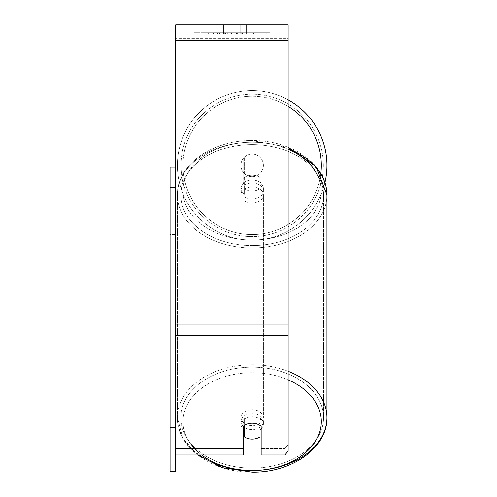 <?xml version="1.0" encoding="UTF-8"?>
<svg xmlns="http://www.w3.org/2000/svg" width="497" height="497" viewBox="0 0 497 497"><rect width="100%" height="100%" fill="white"/><g stroke="black" fill="none" stroke-linecap="round" stroke-linejoin="round"><path stroke-width="0.37" stroke-dasharray="2.48 1.86" d="M261.149 178.336L261.149 158.642A11.245 11.245 0 0 0 243.157 158.642L243.157 178.336A11.245 7.952 180 0 1 252.153 175.155A11.245 7.952 180 0 1 261.149 178.336L261.149 158.642A11.245 11.245 0 0 0 243.157 158.642L243.157 183.107A11.245 7.952 180 0 1 252.153 179.926A11.245 7.952 180 0 1 261.149 183.107L261.149 158.642A11.245 11.245 0 0 0 243.157 158.642L243.157 183.107A11.245 7.952 0 0 1 252.153 179.926A11.245 7.952 0 0 1 261.149 183.107L261.149 158.642A11.245 11.245 0 0 0 243.157 158.642L243.157 178.336A11.245 7.952 0 0 1 252.153 175.155A11.245 7.952 0 0 1 261.149 178.336M288.13 209.92L288.13 33.846L288.13 214.859L288.13 33.846L288.13 209.92L261.149 209.92L288.13 209.92L288.13 33.846L175.702 33.846L175.702 214.859L175.702 24.85L175.702 40.592L175.702 24.85L288.13 24.85L288.13 33.846L175.702 33.846L288.13 33.846L288.13 208.113L288.13 33.846L288.13 38.617L175.702 38.617L288.13 38.617L288.13 209.92M288.13 33.846L175.702 33.846L288.13 33.846L175.702 33.846L288.13 33.846L175.702 33.846L175.702 455.003L175.702 324.1L175.702 455.003L243.157 455.003L243.157 426.383A11.245 7.952 180 0 1 252.153 423.202A11.245 7.952 180 0 1 261.149 426.383L261.149 455.003L261.149 448.642L261.149 455.003L284.887 455.003L284.887 448.642L261.149 448.642L261.149 420.021L261.149 448.642L284.887 448.642L284.887 455.003L288.13 451.027L288.13 328.871L288.13 444.666L284.887 448.642L288.13 444.666L288.13 33.846M252.153 429.563A11.245 7.952 0 0 1 240.908 421.611A11.245 7.952 0 0 1 252.153 413.659A11.245 7.952 0 0 1 263.398 421.611A11.245 7.952 0 0 1 252.153 429.563A11.245 7.952 180 0 1 240.908 421.611A11.245 7.952 180 0 1 252.153 413.659A11.245 7.952 180 0 1 263.398 421.611A11.245 7.952 180 0 1 252.153 429.563M261.149 428.768A11.245 7.952 0 0 0 263.398 423.997L263.398 421.611L263.398 423.997A11.245 7.952 180 0 1 260.024 429.675L260.024 418.319A11.245 7.952 180 0 1 263.398 423.997A11.245 7.952 0 0 0 260.024 418.319L260.024 436.826A11.245 7.952 180 0 1 252.153 439.099A11.245 7.952 180 0 1 244.282 436.826L244.282 418.319A11.245 7.952 0 0 0 240.908 423.997A11.245 7.952 180 0 1 244.282 418.319L244.282 429.675A11.245 7.952 180 0 1 240.908 423.997A11.245 7.952 0 0 0 243.157 428.768M252.153 191.059A11.245 7.952 0 0 1 244.282 188.785L244.282 194.352A11.245 7.952 0 0 1 240.908 188.674A11.245 7.952 0 0 1 244.282 182.995L244.282 177.429A11.245 7.952 0 0 1 252.153 175.155A11.245 7.952 0 0 1 260.024 177.429L260.024 182.995A11.245 7.952 0 0 1 263.398 188.674A11.245 7.952 0 0 1 260.024 194.352L260.024 188.785A11.245 7.952 0 0 1 252.153 191.059A11.245 7.952 180 0 1 244.282 188.785L244.282 177.429A11.245 7.952 180 0 1 252.153 175.155A11.245 7.952 180 0 1 260.024 177.429L260.024 188.785A11.245 7.952 180 0 1 252.153 191.059M252.153 199.005A11.245 7.952 0 0 1 240.908 191.059A11.245 7.952 0 0 1 252.153 183.107A11.245 7.952 0 0 1 263.398 191.059A11.245 7.952 0 0 1 252.153 199.005A11.245 7.952 180 0 1 240.908 191.059A11.245 7.952 180 0 1 252.153 183.107A11.245 7.952 180 0 1 263.398 191.059A11.245 7.952 180 0 1 252.153 199.005M260.024 182.995L260.024 194.352A11.245 7.952 180 0 0 263.398 188.674L263.398 191.059L263.398 188.674A11.245 7.952 180 0 0 260.024 182.995L260.024 194.352L260.024 182.995M252.153 202.981A11.245 7.952 0 0 1 240.908 195.035A11.245 7.952 0 0 1 252.153 187.083A11.245 7.952 0 0 1 263.398 195.035A11.245 7.952 0 0 1 252.153 202.981A11.245 7.952 180 0 1 240.908 195.035A11.245 7.952 180 0 1 252.153 187.083A11.245 7.952 180 0 1 263.398 195.035A11.245 7.952 180 0 1 252.153 202.981M252.153 425.587A11.245 7.952 0 0 1 240.908 417.635A11.245 7.952 0 0 1 252.153 409.683A11.245 7.952 0 0 1 263.398 417.635A11.245 7.952 0 0 1 252.153 425.587A11.245 7.952 180 0 1 240.908 417.635A11.245 7.952 180 0 1 252.153 409.683A11.245 7.952 180 0 1 263.398 417.635A11.245 7.952 180 0 1 252.153 425.587M252.153 367.153A71.394 50.483 0 0 1 323.547 417.635A71.394 50.483 0 0 1 252.153 468.118A71.394 50.483 0 0 1 180.759 417.635A71.394 50.483 0 0 1 252.153 367.153A71.394 50.483 180 0 1 323.547 417.635A71.394 50.483 180 0 1 252.153 468.118A71.394 50.483 180 0 1 180.759 417.635A71.394 50.483 180 0 1 252.153 367.153M252.153 144.546A71.394 50.483 0 0 1 323.547 195.035A71.394 50.483 0 0 1 252.153 245.518A71.394 50.483 0 0 1 180.759 195.035A71.394 50.483 0 0 1 252.153 144.546A71.394 50.483 180 0 1 323.547 195.035A71.394 50.483 180 0 1 252.153 245.518A71.394 50.483 180 0 1 180.759 195.035A71.394 50.483 180 0 1 252.153 144.546M269.84 32.721L193.998 32.721L269.84 32.721L269.84 33.846L193.998 33.846L269.84 33.846M193.998 32.721L193.998 33.846M223.644 33.846L223.644 24.85L217.301 24.85L246.531 24.85L223.644 24.85L223.644 33.846L217.301 33.846L217.301 24.85L217.301 33.846L246.531 33.846L223.644 33.846L240.188 33.846L223.644 33.846L223.644 24.85L223.644 33.846M252.153 416.84A11.245 7.952 180 0 1 261.149 420.021A11.245 7.952 0 0 0 243.157 420.021A11.245 7.952 180 0 1 252.153 416.84M228.409 33.846L254.042 33.846L228.409 33.846L228.409 32.721L209.069 32.721L209.069 33.846L254.042 33.846L209.026 33.846L254.042 33.846L209.069 33.846L209.069 32.721L241.194 32.721L241.194 33.846L241.194 32.721L254.042 32.721L254.042 33.846L254.042 32.721L209.026 32.721L209.026 33.846L209.026 32.721L254.042 32.721L254.042 33.846L254.042 32.721L246.058 32.721L246.058 33.846L246.058 32.721L254.042 32.721L254.042 33.846L254.042 32.721L209.069 32.721L209.069 33.846L209.069 32.721L254.042 32.721L228.409 32.721M240.188 33.846L246.531 33.846L240.188 33.846L240.188 24.85L240.188 33.846M248.78 33.846L215.052 33.846L266.305 33.846L248.78 33.846L248.78 32.721L248.78 33.846L248.78 32.721L215.052 32.721L215.052 33.846L215.052 32.721L215.052 33.846L215.052 32.721L248.78 32.721L248.78 33.846L248.78 32.721L266.305 32.721L266.305 33.846L266.305 32.721L215.052 32.721L248.78 32.721L248.78 33.846L248.78 32.721L266.305 32.721L248.78 32.721L248.78 33.846M244.791 33.846L208.168 33.846L244.791 33.846L244.791 32.721L254.942 32.721L254.942 33.846M243.157 448.642L175.702 448.642L243.157 448.642L243.157 455.003L243.157 420.021L243.157 448.642M288.13 335.233L288.13 40.592L288.13 335.233L175.702 335.233M288.13 444.666L288.13 451.027L288.13 444.666M223.985 33.846L253.663 33.846L208.597 33.846L223.985 33.846L223.985 32.721L253.663 32.721L208.597 32.721L208.597 33.846L208.597 32.721L213.486 32.721L213.486 33.846M213.486 32.721L223.985 32.721M253.663 32.721L253.663 33.846L240.014 33.846L253.663 33.846L253.663 32.721L240.014 32.721L253.663 32.721L253.663 33.846L253.663 32.721M240.014 32.721L240.014 33.846L240.014 32.721M237.951 32.721L237.951 33.846M223.712 32.721L236.417 32.721L236.417 33.846L223.712 33.846L236.417 33.846L236.417 32.721L223.712 32.721L223.712 33.846M225.452 33.846L231.428 33.846L225.452 33.846L225.452 32.721L219.537 32.721L219.537 33.846L219.537 32.721L231.428 32.721L231.428 33.846L231.428 32.721L225.452 32.721M254.042 32.721L254.042 33.846L254.042 32.721L237.336 32.721L254.042 32.721L254.042 33.846L254.042 32.721M237.336 32.721L237.336 33.846M242.412 32.721L242.412 33.846M209.069 32.721L209.069 33.846L209.069 32.721L227.315 32.721L209.069 32.721M227.315 32.721L227.315 33.846M254.942 32.721L208.168 32.721L208.168 33.846M208.168 32.721L217.549 32.721L217.549 33.846M217.549 32.721L224.812 32.721L224.812 33.846M224.812 32.721L219.537 32.721L219.537 33.846M219.537 32.721L243.567 32.721L243.567 33.846M243.567 32.721L238.106 32.721L238.106 33.846M238.106 32.721L244.791 32.721M224.886 33.846L219.413 33.846L230.229 33.846L224.886 33.846L224.886 32.721L219.413 32.721L230.229 32.721L230.229 33.846L230.229 32.721L224.886 32.721M219.413 32.721L219.413 33.846L219.413 32.721M260.024 429.675L260.024 425.475A11.245 7.952 180 0 0 252.153 423.202A11.245 7.952 180 0 0 244.282 425.475L244.282 429.675M244.282 194.352A11.245 7.952 180 0 1 240.908 188.674A11.245 7.952 180 0 1 244.282 182.995L244.282 194.352M326.92 165.389A74.767 74.767 0 0 0 252.153 90.622A74.767 74.767 0 0 0 177.386 165.389A74.767 74.767 0 0 0 252.153 240.157A74.767 74.767 0 0 0 326.92 165.389A74.767 74.767 0 0 0 252.153 90.622A74.767 74.767 0 0 0 177.386 165.389A74.767 74.767 0 0 1 288.13 99.847A74.767 74.767 0 0 0 177.386 165.389A74.767 74.767 0 0 0 324.939 182.492M263.398 165.389A11.245 11.245 0 0 1 252.153 176.634A11.245 11.245 0 0 1 244.282 157.363A11.245 11.245 0 0 1 260.024 157.363L260.024 173.416A11.245 11.245 0 0 1 240.908 165.389A11.245 11.245 0 0 1 252.153 154.145A11.245 11.245 0 0 1 260.024 173.416A11.245 11.245 0 0 1 240.908 165.389A11.245 11.245 0 0 1 252.153 154.145A11.245 11.245 0 0 1 263.398 165.389A11.245 11.245 0 0 1 252.153 176.634A11.245 11.245 0 0 1 244.282 157.363A11.245 11.245 0 0 1 263.398 165.389A11.245 11.245 0 0 1 260.024 173.416L260.024 157.363A11.245 11.245 0 0 1 252.153 176.634A11.245 11.245 0 0 1 240.908 165.389A11.245 11.245 0 0 1 252.153 154.145A11.245 11.245 0 0 1 263.398 165.389A11.245 11.245 0 0 1 252.153 176.634A11.245 11.245 0 0 1 240.908 165.389A11.245 11.245 0 0 1 252.153 154.145A11.245 11.245 0 0 1 263.398 165.389M244.282 173.416L244.282 157.363L244.282 173.416M260.024 157.363L260.024 173.416L260.024 157.363M180.983 165.389A71.17 71.17 0 0 1 252.153 94.219A71.17 71.17 0 0 1 323.323 165.389A71.17 71.17 0 0 1 252.153 236.56A71.17 71.17 0 0 1 180.983 165.389A71.17 71.17 0 0 1 252.153 94.219A71.17 71.17 0 0 1 323.323 165.389A71.17 71.17 0 0 1 252.153 236.56A71.17 71.17 0 0 1 180.983 165.389M175.702 167.073L175.702 234.534L175.702 228.912L170.08 228.912L170.08 234.534L175.702 234.534L170.08 234.534L170.08 167.073L175.702 167.073L175.702 228.912L170.08 228.912L170.08 187.481L175.702 187.481L175.702 471.299L170.08 471.299L170.08 187.481L170.08 427.575L175.702 427.575L175.702 455.003M170.08 427.575L170.08 471.299L175.702 471.299L175.702 239.156L170.08 239.156L170.08 231.204L175.702 231.204L175.702 187.481L175.702 427.575M170.08 187.481L170.08 231.204L175.702 231.204L175.702 239.156L170.08 239.156L170.08 471.299L175.702 471.299L175.702 187.481M288.13 197.992L261.149 197.992L288.13 197.992M243.157 205.149L175.702 205.149L243.157 205.149M243.157 197.992L175.702 197.992L243.157 197.992M243.157 209.92L175.702 209.92L243.157 209.92M288.13 205.149L261.149 205.149L288.13 205.149M288.13 371.29A74.767 52.868 180 0 0 252.153 364.767A74.767 52.868 180 0 0 177.386 417.635A74.767 52.868 180 0 0 199.26 455.003M201.645 455.003A69.145 48.892 0 0 1 188.723 402.141A69.145 48.892 0 0 1 252.153 372.719A69.145 48.892 0 0 1 288.13 379.857M288.13 149.305A69.145 48.892 180 0 0 252.153 142.167A74.767 52.868 180 0 1 326.92 195.035A74.767 52.868 0 0 1 252.153 247.904A74.767 52.868 0 0 1 177.386 195.035A74.767 52.868 0 0 1 252.153 142.167A69.145 48.892 180 0 0 183.008 191.059A69.145 48.892 180 0 0 252.153 239.952A69.145 48.892 180 0 0 316.508 173.167M288.13 147.193L252.153 140.521C212.878 139.812 176.659 164.842 177.386 195.035C176.659 164.842 212.878 139.812 252.153 140.521C291.435 139.812 327.647 164.842 326.92 195.035A74.767 52.868 180 0 1 252.153 247.904A74.767 52.868 180 0 1 177.386 195.035A74.767 52.868 180 0 1 252.153 142.167A69.145 48.892 0 0 0 183.008 191.059A69.145 48.892 0 0 0 252.153 239.952A69.145 48.892 0 0 0 321.298 191.059A69.145 48.892 0 0 0 252.153 142.167A74.767 52.868 0 0 1 288.13 148.69M288.13 328.871L175.702 328.871L288.13 328.871M288.13 324.1L175.702 324.1M288.13 40.592L175.702 40.592M224.11 32.721L224.11 33.846M225.582 32.721L225.582 33.846M224.998 32.721L224.998 33.846M224.874 32.721L224.874 33.846M231.683 32.721L231.683 33.846M231.559 32.721L231.559 33.846L231.559 32.721M231.428 32.721L231.428 33.846M224.756 32.721L224.756 33.846M252.153 470.504A74.767 52.868 0 0 0 326.92 417.635A74.767 52.868 0 0 0 252.153 364.767A74.767 52.868 0 0 0 177.386 417.635A74.767 52.868 0 0 0 252.153 470.504A69.145 48.892 180 0 1 183.008 421.611A69.145 48.892 180 0 1 252.153 372.719A69.145 48.892 180 0 1 321.298 421.611A69.145 48.892 180 0 1 252.153 470.504M288.13 106.339A69.145 69.145 0 0 0 183.008 165.389A69.145 69.145 0 0 1 252.153 96.244A69.145 69.145 0 0 1 321.298 165.389A69.145 69.145 0 0 1 252.153 234.534A69.145 69.145 0 0 1 183.008 165.389A69.145 69.145 0 0 0 248.146 234.416A69.145 69.145 0 0 0 320.832 173.391M288.13 214.859L261.149 214.859L288.13 214.859M243.157 208.113L175.702 208.113L243.157 208.113M243.157 214.859L175.702 214.859L243.157 214.859M288.13 208.113L261.149 208.113L288.13 208.113M326.92 195.035L326.92 417.635C327.647 447.828 291.435 472.852 252.153 472.15C212.878 472.852 176.659 447.822 177.386 417.635L177.386 195.035L177.386 417.635L182.697 437.907L197.589 455.003M240.908 421.611L240.908 423.997L240.908 421.611M240.908 188.674L240.908 191.059L240.908 188.674M240.908 195.035L240.908 417.635L240.908 195.035M323.547 195.035L323.547 417.635L323.547 195.035M180.759 195.035L180.759 417.635L180.759 195.035M263.398 195.035L263.398 417.635L263.398 195.035M246.531 33.846L246.531 24.85L246.531 33.846"/><path stroke-width="0.75" d="M252.153 439.099A11.245 7.952 0 0 1 244.282 436.826L244.282 425.475A11.245 7.952 0 0 1 252.153 423.202A11.245 7.952 0 0 1 260.024 425.475L260.024 436.826A11.245 7.952 0 0 1 252.153 439.099M244.282 429.675A11.245 7.952 0 0 1 243.157 428.768M261.149 428.768A11.245 7.952 0 0 1 260.024 429.675M175.702 455.003L243.157 455.003L243.157 426.383A11.245 7.952 0 0 1 261.149 426.383L261.149 455.003L284.887 455.003L288.13 451.027L288.13 24.85L175.702 24.85L175.702 471.299L170.08 471.299L170.08 427.575L175.702 427.575M326.92 165.389A74.767 74.767 0 0 0 288.13 99.847A74.767 74.767 0 0 1 324.939 182.492M175.702 187.481L170.08 187.481L170.08 167.073L175.702 167.073M170.08 187.481L170.08 427.575M199.26 455.003A74.767 52.868 180 0 0 252.153 470.504A69.145 48.892 0 0 1 201.645 455.003M288.13 379.857A69.145 48.892 0 0 1 318.726 434.819A69.145 48.892 0 0 1 252.153 470.504A74.767 52.868 180 0 0 326.92 417.635A74.767 52.868 180 0 0 288.13 371.29M288.13 148.69A74.767 52.868 0 0 1 326.92 195.035L326.92 417.635C327.647 447.822 291.435 472.852 252.153 472.15L222.463 467.702L197.589 455.003M316.508 173.167A69.145 48.892 180 0 0 288.13 149.305M288.13 335.233L175.702 335.233M288.13 40.592L175.702 40.592M288.13 324.1L175.702 324.1M320.832 173.391A69.145 69.145 0 0 0 288.13 106.339M288.13 147.193L316.303 166.924L326.92 195.035"/></g></svg>
